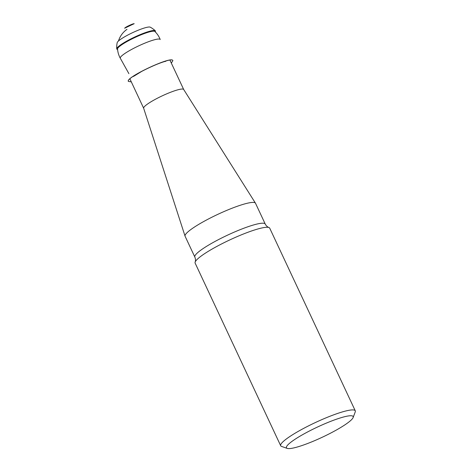 <?xml version="1.0" encoding="UTF-8"?>
<svg xmlns="http://www.w3.org/2000/svg" width="472" height="472" viewBox="0 0 472 472"><rect width="100%" height="100%" fill="white"/><g stroke="black" fill="none" stroke-linecap="round" stroke-linejoin="round"><path stroke-width="0.71" d="M195.154 262.06C195.703 260.632 195.597 258.957 194.836 257.039L185.095 236.248A38.881 5.947 -25.1 0 1 185.053 236.142A38.881 5.947 -25.1 0 1 188.08 231.746A38.881 5.947 -25.1 0 1 226.1 210.654A38.881 5.947 -25.1 0 1 255.452 203.161A38.881 5.947 -25.1 0 1 255.511 203.261L265.246 224.058C266.196 225.828 267.417 226.985 268.898 227.516A41.182 6.301 154.9 0 0 229.758 239.935A41.182 6.301 154.9 0 0 195.154 262.06A41.182 6.301 154.9 0 0 195.137 263.111L280.692 445.751A41.182 6.301 -25.1 0 1 315.314 422.576A41.182 6.301 -25.1 0 1 355.274 410.817A41.182 6.301 -25.1 0 1 355.239 411.908L353.127 417.531A36.834 5.635 154.9 0 0 317.414 427.072A36.834 5.635 154.9 0 0 287.224 448.4A36.834 5.635 154.9 0 0 316.576 439.821A36.834 5.635 154.9 0 0 350.33 420.817A36.834 5.635 154.9 0 0 353.127 417.531M143.677 108.277A22.101 3.381 -25.1 0 1 143.653 108.212A22.101 3.381 -25.1 0 1 145.376 105.716A22.101 3.381 -25.1 0 1 166.982 93.727A22.101 3.381 -25.1 0 1 183.673 89.468L255.452 203.161M287.224 448.4L281.554 446.423A41.182 6.301 -25.1 0 1 280.692 445.751M355.274 410.817L269.718 228.171A41.182 6.301 154.9 0 0 268.898 227.516M120.301 58.239A22.101 22.101 0 0 1 117.552 48.923A20.62 3.156 -25.1 0 1 134.933 37.506A20.62 3.156 -25.1 0 1 154.828 31.459A22.101 22.101 0 0 1 160.226 39.542A22.048 3.375 -25.1 0 0 138.815 45.802A22.048 3.375 -25.1 0 0 120.301 58.239L128.903 73.667M117.593 49.477A21.334 3.263 -25.1 0 1 116.726 48.846A21.334 3.263 -25.1 0 1 134.709 37.034A21.334 3.263 -25.1 0 1 155.3 30.78A21.334 3.263 -25.1 0 1 155.229 31.848M116.726 48.846A22.916 22.916 0 0 1 117.203 42.622A18.349 2.808 -25.1 0 1 132.656 32.645A18.349 2.808 -25.1 0 1 150.208 27.164A22.916 22.916 0 0 1 155.3 30.78M134.013 23.736L124.62 28.237M131.304 81.868L128.431 81.42C124.578 77.868 171.808 55.631 172.793 60.54M128.461 81.473C124.72 77.756 172.622 55.419 172.852 60.681L171.33 63.118M194.836 257.039A38.881 5.947 -25.1 0 1 197.821 252.538A38.881 5.947 -25.1 0 1 236.171 231.304A38.881 5.947 -25.1 0 1 265.246 224.058M183.691 89.497L169.955 60.18M143.665 108.247L129.93 78.93M143.653 108.212L185.053 236.142M126.986 29.335A22.101 22.101 0 0 0 118.478 40.993M134.054 23.724C133.322 23.452 125.735 26.863 124.897 28.013M134.19 23.688L124.791 28.09M133.487 76.434L142.532 70.894L152.291 66.174C159.678 63.106 164.167 61.484 165.766 61.313"/></g></svg>
